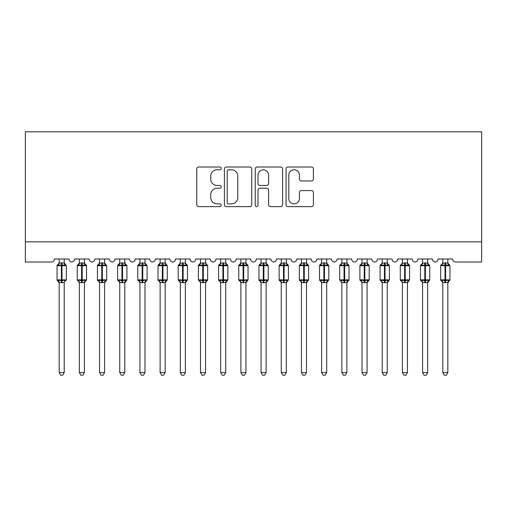<?xml version="1.0" encoding="UTF-8"?>
<svg xmlns="http://www.w3.org/2000/svg" width="507" height="507" viewBox="0 0 507 507"><rect width="100%" height="100%" fill="white"/><g stroke="black" fill="none" stroke-linecap="round" stroke-linejoin="round"><path stroke-width="0.76" d="M221.198 168.394A1.388 1.388 0 0 0 219.81 167.006L198.75 167.006A1.984 1.984 0 0 0 196.773 168.983L196.773 204.657A1.984 1.984 0 0 0 198.75 206.641L219.81 206.641A1.388 1.388 0 0 0 221.198 205.253A1.388 1.388 0 0 0 219.81 203.865L217.085 203.865A6.344 6.344 0 0 1 210.741 197.521L210.741 194.549A6.344 6.344 0 0 1 217.085 188.211L219.81 188.211A1.388 1.388 0 0 0 221.198 186.823A1.388 1.388 0 0 0 219.81 185.435L217.085 185.435A6.344 6.344 0 0 1 210.741 179.091L210.741 176.119A6.344 6.344 0 0 1 217.085 169.775L219.81 169.775A1.388 1.388 0 0 0 221.198 168.394M311.418 180.974A1.984 1.984 0 0 0 313.402 178.996L313.402 168.983A1.984 1.984 0 0 0 311.418 167.006L288.033 167.006A1.984 1.984 0 0 0 286.049 168.983L286.049 204.657A1.984 1.984 0 0 0 288.033 206.641L311.418 206.641A1.984 1.984 0 0 0 313.402 204.657L313.402 192.571A1.984 1.984 0 0 0 311.418 190.588L301.412 190.588A1.984 1.984 0 0 0 299.428 192.571L299.428 198.567A5.304 5.304 0 0 1 294.13 203.865A5.304 5.304 0 0 1 288.825 198.567L288.825 175.08A5.304 5.304 0 0 1 294.13 169.775A5.304 5.304 0 0 1 299.428 175.08L299.428 178.996A1.984 1.984 0 0 0 301.412 180.974L311.418 180.974M481.65 241.839L481.65 131.801L25.35 131.801L25.35 262.03L51.397 262.03A3.029 3.029 0 0 0 54.426 259.001L68.958 259.001A3.029 3.029 0 0 0 71.785 262.024A3.029 3.029 0 0 0 74.611 259.001L89.15 259.001A3.029 3.029 0 0 0 91.976 262.024A3.029 3.029 0 0 0 94.803 259.001L109.341 259.001A3.029 3.029 0 0 0 112.167 262.024A3.029 3.029 0 0 0 114.994 259.001L129.532 259.001A3.029 3.029 0 0 0 132.359 262.024A3.029 3.029 0 0 0 135.185 259.001L149.723 259.001A3.029 3.029 0 0 0 152.55 262.024A3.029 3.029 0 0 0 155.376 259.001L169.915 259.001A3.029 3.029 0 0 0 172.741 262.024A3.029 3.029 0 0 0 175.568 259.001L190.1 259.001A3.029 3.029 0 0 0 192.926 262.024A3.029 3.029 0 0 0 195.753 259.001L210.291 259.001A3.029 3.029 0 0 0 213.117 262.024A3.029 3.029 0 0 0 215.944 259.001L230.482 259.001A3.029 3.029 0 0 0 233.309 262.024A3.029 3.029 0 0 0 236.135 259.001L250.673 259.001A3.029 3.029 0 0 0 253.5 262.024A3.029 3.029 0 0 0 256.327 259.001L270.865 259.001A3.029 3.029 0 0 0 273.691 262.024A3.029 3.029 0 0 0 276.518 259.001L291.056 259.001A3.029 3.029 0 0 0 293.883 262.024A3.029 3.029 0 0 0 296.709 259.001L311.247 259.001A3.029 3.029 0 0 0 314.074 262.024A3.029 3.029 0 0 0 316.9 259.001L331.432 259.001A3.029 3.029 0 0 0 334.259 262.024A3.029 3.029 0 0 0 337.085 259.001L351.624 259.001A3.029 3.029 0 0 0 354.45 262.024A3.029 3.029 0 0 0 357.277 259.001L371.815 259.001A3.029 3.029 0 0 0 374.641 262.024A3.029 3.029 0 0 0 377.468 259.001L392.006 259.001A3.029 3.029 0 0 0 394.833 262.024A3.029 3.029 0 0 0 397.659 259.001L412.197 259.001A3.029 3.029 0 0 0 415.024 262.024A3.029 3.029 0 0 0 417.85 259.001L432.389 259.001A3.029 3.029 0 0 0 435.215 262.024A3.029 3.029 0 0 0 438.042 259.001L452.574 259.001A3.029 3.029 0 0 0 455.603 262.03L481.65 262.03L481.65 241.839L25.35 241.839M251.764 168.983A1.984 1.984 0 0 0 249.786 167.006L226.401 167.006A1.984 1.984 0 0 0 224.417 168.983L224.417 204.657A1.984 1.984 0 0 0 226.401 206.641L249.786 206.641A1.984 1.984 0 0 0 251.764 204.657L251.764 168.983M257.214 167.006L280.599 167.006A1.984 1.984 0 0 1 282.583 168.983L282.583 204.657A1.984 1.984 0 0 1 280.599 206.641L270.592 206.641A1.984 1.984 0 0 1 268.609 204.657L268.609 190.188A1.984 1.984 0 0 0 266.631 188.211L259.99 188.211A1.984 1.984 0 0 0 258.006 190.188L258.006 205.253A1.388 1.388 0 0 1 256.624 206.641A1.388 1.388 0 0 1 255.236 205.253L255.236 168.983A1.984 1.984 0 0 1 257.214 167.006M228.581 169.775A1.388 1.388 0 0 0 227.193 171.163L227.193 202.477A1.388 1.388 0 0 0 228.581 203.865L231.452 203.865A6.344 6.344 0 0 0 237.796 197.521L237.796 176.119A6.344 6.344 0 0 0 231.452 169.775L228.581 169.775M268.609 175.181A5.304 5.304 0 0 0 263.31 169.877A5.304 5.304 0 0 0 258.006 175.181L258.006 183.452A1.984 1.984 0 0 0 259.99 185.435L266.631 185.435A1.984 1.984 0 0 0 268.609 183.452L268.609 175.181M64.218 259.001L64.218 263.019A2.218 2.117 180 0 0 65.384 264.869L64.947 265.516L61.993 264.806L58.438 265.516L57.709 264.768A1.008 1.008 0 0 0 57.05 265.712L57.05 279.851A1.008 1.008 0 0 0 57.709 280.796L58.438 280.048L61.391 280.758L64.947 280.048L65.384 280.694A2.218 2.117 -0 0 0 64.218 282.557L59.167 282.545A2.218 2.117 -0 0 0 58.001 280.694L58.001 280.694M59.167 259.001L59.167 263.108L61.391 262.81L61.391 279.851L66.335 279.851L66.335 265.712L57.05 265.712L57.05 279.851L61.391 279.851L61.391 282.754M64.218 282.557L64.218 372.569L59.167 372.569L59.167 282.545M61.391 262.81L64.218 263.006M58.438 265.516L59.167 263.108M64.535 264.381L64.947 265.516M58.438 280.048L59.167 282.456M64.947 280.048L64.218 282.456M64.218 372.569L62.703 375.199L60.682 375.199L59.167 372.569M66.335 265.712L65.676 264.768A1.008 1.008 0 0 1 65.967 264.933M65.676 280.796L66.335 279.851A1.008 1.008 0 0 1 66.284 280.181M84.808 263.957L85.867 264.768A1.008 1.008 0 0 1 86.152 264.933M84.409 259.001L84.409 263.006A2.218 2.117 180 0 0 85.575 264.869L85.138 265.516L82.185 264.806L78.629 265.516L77.901 264.768A1.008 1.008 0 0 0 77.241 265.712L77.241 279.851A1.008 1.008 0 0 0 77.901 280.796L77.241 279.851L86.526 279.851A1.008 1.008 0 0 1 86.469 280.181M84.409 282.557L79.358 282.545A2.218 2.117 -0 0 0 78.192 280.694L78.629 280.048L81.583 280.758L85.138 280.048L85.575 280.694A2.218 2.117 -0 0 0 84.409 282.557L84.409 372.569L82.888 375.199L80.873 375.199L79.358 372.569L79.358 282.545M104.594 259.001L104.594 263.006A2.218 2.117 180 0 0 105.76 264.869L105.329 265.516L102.376 264.806L98.814 265.516L98.092 264.768A1.008 1.008 0 0 0 97.426 265.712L97.426 279.851A1.008 1.008 0 0 0 98.092 280.796L97.426 279.851L106.717 279.851A1.008 1.008 0 0 1 106.66 280.181M104.594 282.557L99.549 282.545A2.218 2.117 -0 0 0 98.383 280.694L98.814 280.048L101.768 280.758L105.329 280.048L105.76 280.694A2.218 2.117 -0 0 0 104.594 282.557L104.594 372.569L103.079 375.199L101.064 375.199L99.549 372.569L99.549 282.545M125.185 263.957L126.243 264.768A1.008 1.008 0 0 1 126.535 264.933M124.785 259.001L124.785 263.006A2.218 2.117 180 0 0 125.951 264.869L125.521 265.516L122.567 264.806L119.006 265.516L118.283 264.768A1.008 1.008 0 0 0 117.618 265.712L117.618 279.851A1.008 1.008 0 0 0 118.283 280.796L117.618 279.851L126.908 279.851A1.008 1.008 0 0 1 126.851 280.181M124.785 282.557L119.741 282.545A2.218 2.117 -0 0 0 118.575 280.694L119.006 280.048L121.959 280.758L125.521 280.048L125.951 280.694A2.218 2.117 -0 0 0 124.785 282.557L124.785 372.569L123.271 375.199L121.255 375.199L119.741 372.569L119.741 282.545M145.376 263.957L146.434 264.768A1.008 1.008 0 0 1 146.726 264.933M144.977 259.001L144.977 263.006A2.218 2.117 180 0 0 146.143 264.869L145.712 265.516L142.759 264.806L139.197 265.516L138.474 264.768A1.008 1.008 0 0 0 137.809 265.712L137.809 279.851A1.008 1.008 0 0 0 138.474 280.796L137.809 279.851L147.1 279.851A1.008 1.008 0 0 1 147.043 280.181M144.977 282.557L139.932 282.545A2.218 2.117 -0 0 0 138.766 280.694L139.197 280.048L142.15 280.758L145.712 280.048L146.143 280.694A2.218 2.117 -0 0 0 144.977 282.557L144.977 372.569L143.462 375.199L141.447 375.199L139.932 372.569L139.932 282.545M79.358 282.881L78.192 280.694M85.867 280.796L84.409 282.881L86.526 279.851L86.526 265.712L77.241 265.712L78.959 263.951M79.358 372.569L84.409 372.569M79.358 259.001L79.358 263.108L84.409 263.019M78.629 265.516L79.358 263.108M84.726 264.381L85.138 265.516M78.629 280.048L79.358 282.456M85.138 280.048L84.409 282.456M99.549 282.881L98.383 280.694M106.052 280.796L104.594 282.881L106.717 279.851L106.717 265.712L97.426 265.712L99.15 263.951M99.549 372.569L104.594 372.569M99.549 259.001L99.549 263.108L104.594 263.019M98.814 265.516L99.549 263.108M104.917 264.381L105.329 265.516M98.814 280.048L99.549 282.456M105.329 280.048L104.6 282.456M119.741 282.881L118.575 280.694M126.243 280.796L124.785 282.881L126.908 279.851L126.908 265.712L117.618 265.712L119.341 263.951M119.741 372.569L124.785 372.569M119.741 259.001L119.741 263.108L124.785 263.019M119.006 265.516L119.741 263.108M125.109 264.381L125.521 265.516M119.006 280.048L119.741 282.456M125.521 280.048L124.792 282.456M139.932 282.881L138.766 280.694M146.434 280.796L144.977 282.881L147.1 279.851L147.1 265.712L137.809 265.712L139.533 263.951M139.932 372.569L144.977 372.569M139.932 259.001L139.926 263.108L144.977 263.019M139.197 265.516L139.926 263.108M145.294 264.381L145.712 265.516M139.197 280.048L139.926 282.456M145.712 280.048L144.977 282.456M165.168 259.001L165.168 263.006A2.218 2.117 180 0 0 166.334 264.869L165.903 265.516L162.95 264.806L159.388 265.516L158.666 264.768A1.008 1.008 0 0 0 158 265.712L158 279.851A1.008 1.008 0 0 0 158.666 280.796L158 279.851L167.285 279.851A1.008 1.008 0 0 1 167.234 280.181M165.168 282.557L160.117 282.545A2.218 2.117 -0 0 0 158.951 280.694L159.388 280.048L162.341 280.758L165.903 280.048L166.334 280.694A2.218 2.117 -0 0 0 165.168 282.557L165.168 372.569L163.653 375.199L161.638 375.199L160.117 372.569L160.117 282.545M160.117 282.881L158.951 280.694M166.626 280.796L165.168 282.881L167.285 279.851L167.285 265.712L158 265.712L159.724 263.951M160.117 372.569L165.168 372.569M160.117 259.001L160.117 263.108L165.168 263.019M159.388 265.516L160.117 263.108M165.485 264.381L165.903 265.516M159.388 280.048L160.117 282.456M165.903 280.048L165.168 282.456M185.758 263.957L186.817 264.768A1.008 1.008 0 0 1 187.108 264.933M185.359 259.001L185.359 263.006A2.218 2.117 180 0 0 186.525 264.869L186.088 265.516L183.135 264.806L179.579 265.516L178.851 264.768A1.008 1.008 0 0 0 178.191 265.712L178.191 279.851A1.008 1.008 0 0 0 178.851 280.796L178.191 279.851L187.476 279.851A1.008 1.008 0 0 1 187.425 280.181M185.359 282.557L180.308 282.545A2.218 2.117 -0 0 0 179.142 280.694L179.579 280.048L182.533 280.758L186.088 280.048L186.525 280.694A2.218 2.117 -0 0 0 185.359 282.557L185.359 372.569L183.845 375.199L181.823 375.199L180.308 372.569L180.308 282.545M180.308 282.881L179.142 280.694M186.817 280.796L185.359 282.881L187.476 279.851L187.476 265.712L178.191 265.712L179.909 263.951M180.308 372.569L185.359 372.569M180.308 259.001L180.308 263.108L185.359 263.019M179.579 265.516L180.308 263.108M185.676 264.381L186.088 265.516M179.579 280.048L180.308 282.456M186.088 280.048L185.359 282.456M205.55 259.001L205.55 263.006A2.218 2.117 180 0 0 206.717 264.869L206.279 265.516L203.326 264.806L199.771 265.516L199.042 264.768A1.008 1.008 0 0 0 198.383 265.712L198.383 279.851A1.008 1.008 0 0 0 199.042 280.796L198.383 279.851L207.667 279.851A1.008 1.008 0 0 1 207.61 280.181M205.55 282.557L200.499 282.545A2.218 2.117 -0 0 0 199.333 280.694L199.771 280.048L202.724 280.758L206.279 280.048L206.717 280.694A2.218 2.117 -0 0 0 205.55 282.557L205.55 372.569L204.036 375.199L202.014 375.199L200.499 372.569L200.499 282.545M200.499 282.881L199.333 280.694M207.008 280.796L205.55 282.881L207.667 279.851L207.667 265.712L198.383 265.712L200.1 263.951M200.499 372.569L205.55 372.569M200.499 259.001L200.499 263.108L205.55 263.019M199.771 265.516L200.499 263.108M205.867 264.381L206.279 265.516M199.771 280.048L200.499 282.456M206.279 280.048L205.55 282.456M226.141 263.957L227.193 264.768A1.008 1.008 0 0 1 227.485 264.933M225.735 259.001L225.735 263.006A2.218 2.117 180 0 0 226.908 264.869L226.471 265.516L223.517 264.806L219.956 265.516L219.233 264.768A1.008 1.008 0 0 0 218.568 265.712L218.568 279.851A1.008 1.008 0 0 0 219.233 280.796L218.568 279.851L227.858 279.851A1.008 1.008 0 0 1 227.801 280.181M225.735 282.557L220.691 282.545A2.218 2.117 -0 0 0 219.525 280.694L219.956 280.048L222.909 280.758L226.471 280.048L226.908 280.694A2.218 2.117 -0 0 0 225.735 282.557L225.735 372.569L224.221 375.199L222.205 375.199L220.691 372.569L220.691 282.545M220.691 282.881L219.525 280.694M227.193 280.796L225.735 282.881L227.858 279.851L227.858 265.712L218.568 265.712L220.292 263.951M220.691 372.569L225.735 372.569M220.691 259.001L220.691 263.108L225.735 263.019M219.956 265.516L220.691 263.108M226.059 264.381L226.471 265.516M219.956 280.048L220.691 282.456M226.471 280.048L225.742 282.456M245.927 259.001L245.927 263.006A2.218 2.117 180 0 0 247.093 264.869L246.662 265.516L243.709 264.806L240.147 265.516L239.424 264.768A1.008 1.008 0 0 0 238.759 265.712L238.759 279.851A1.008 1.008 0 0 0 239.424 280.796L238.759 279.851L248.05 279.851A1.008 1.008 0 0 1 247.993 280.181M245.927 282.557L240.882 282.545A2.218 2.117 -0 0 0 239.716 280.694L240.147 280.048L243.1 280.758L246.662 280.048L247.093 280.694A2.218 2.117 -0 0 0 245.927 282.557L245.927 372.569L244.412 375.199L242.397 375.199L240.882 372.569L240.882 282.545M240.882 282.881L239.716 280.694M247.384 280.796L245.927 282.881L248.05 279.851L248.05 265.712L238.759 265.712L240.483 263.951M240.882 372.569L245.927 372.569M240.882 259.001L240.882 263.108L245.927 263.019M240.147 265.516L240.882 263.108M246.25 264.381L246.662 265.516M240.147 280.048L240.882 282.456M246.662 280.048L245.933 282.456M266.517 263.957L267.576 264.768A1.008 1.008 0 0 1 267.867 264.933M266.118 259.001L266.118 263.006A2.218 2.117 180 0 0 267.284 264.869L266.853 265.516L263.9 264.806L260.338 265.516L259.616 264.768A1.008 1.008 0 0 0 258.95 265.712L258.95 279.851A1.008 1.008 0 0 0 259.616 280.796L258.95 279.851L268.241 279.851A1.008 1.008 0 0 1 268.184 280.181M266.118 282.557L261.073 282.545A2.218 2.117 -0 0 0 259.907 280.694L260.338 280.048L263.291 280.758L266.853 280.048L267.284 280.694A2.218 2.117 -0 0 0 266.118 282.557L266.118 372.569L264.603 375.199L262.588 375.199L261.073 372.569L261.073 282.545M261.073 282.881L259.907 280.694M267.576 280.796L266.118 282.881L268.241 279.851L268.241 265.712L258.95 265.712L260.674 263.951M261.073 372.569L266.118 372.569M261.073 259.001L261.067 263.108L266.118 263.019M260.338 265.516L261.067 263.108M266.435 264.381L266.853 265.516M260.338 280.048L261.067 282.456M266.853 280.048L266.118 282.456M286.709 263.957L287.767 264.768A1.008 1.008 0 0 1 288.058 264.933M286.309 259.001L286.309 263.006A2.218 2.117 180 0 0 287.475 264.869L287.044 265.516L284.091 264.806L280.529 265.516L279.807 264.768A1.008 1.008 0 0 0 279.142 265.712L279.142 279.851A1.008 1.008 0 0 0 279.807 280.796L279.142 279.851L288.432 279.851A1.008 1.008 0 0 1 288.375 280.181M286.309 282.557L281.265 282.545A2.218 2.117 -0 0 0 280.092 280.694L280.529 280.048L283.483 280.758L287.044 280.048L287.475 280.694A2.218 2.117 -0 0 0 286.309 282.557L286.309 372.569L284.795 375.199L282.779 375.199L281.265 372.569L281.265 282.545M281.265 282.881L280.092 280.694M287.767 280.796L286.309 282.881L288.432 279.851L288.432 265.712L279.142 265.712L280.865 263.951M281.265 372.569L286.309 372.569M281.265 259.001L281.258 263.108L286.309 263.019M280.529 265.516L281.258 263.108M286.626 264.381L287.044 265.516M280.529 280.048L281.258 282.456M287.044 280.048L286.309 282.456M306.9 263.957L307.958 264.768A1.008 1.008 0 0 1 308.25 264.933M306.501 259.001L306.501 263.006A2.218 2.117 180 0 0 307.667 264.869L307.229 265.516L304.276 264.806L300.721 265.516L299.992 264.768A1.008 1.008 0 0 0 299.333 265.712L299.333 279.851A1.008 1.008 0 0 0 299.992 280.796L299.333 279.851L308.617 279.851A1.008 1.008 0 0 1 308.567 280.181M306.501 282.557L301.45 282.545A2.218 2.117 -0 0 0 300.283 280.694L300.721 280.048L303.674 280.758L307.229 280.048L307.667 280.694A2.218 2.117 -0 0 0 306.501 282.557L306.501 372.569L304.986 375.199L302.964 375.199L301.45 372.569L301.45 282.545M301.45 282.881L300.283 280.694M307.958 280.796L306.501 282.881L308.617 279.851L308.617 265.712L299.333 265.712L301.05 263.951M301.45 372.569L306.501 372.569M301.45 259.001L301.45 263.108L306.501 263.019M300.721 265.516L301.45 263.108M306.817 264.381L307.229 265.516M300.721 280.048L301.45 282.456M307.229 280.048L306.501 282.456M327.091 263.957L328.149 264.768A1.008 1.008 0 0 1 328.441 264.933M326.692 259.001L326.692 263.006A2.218 2.117 180 0 0 327.858 264.869L327.421 265.516L324.467 264.806L320.912 265.516L320.183 264.768A1.008 1.008 0 0 0 319.524 265.712L319.524 279.851A1.008 1.008 0 0 0 320.183 280.796L319.524 279.851L328.809 279.851A1.008 1.008 0 0 1 328.751 280.181M326.692 282.557L321.641 282.545A2.218 2.117 -0 0 0 320.475 280.694L320.912 280.048L323.865 280.758L327.421 280.048L327.858 280.694A2.218 2.117 -0 0 0 326.692 282.557L326.692 372.569L325.177 375.199L323.155 375.199L321.641 372.569L321.641 282.545M321.641 282.881L320.475 280.694M328.149 280.796L326.692 282.881L328.809 279.851L328.809 265.712L319.524 265.712L321.242 263.951M321.641 372.569L326.692 372.569M321.641 259.001L321.641 263.108L326.692 263.019M320.912 265.516L321.641 263.108M327.009 264.381L327.421 265.516M320.912 280.048L321.641 282.456M327.421 280.048L326.692 282.456M347.282 263.957L348.334 264.768A1.008 1.008 0 0 1 348.626 264.933M346.883 259.001L346.883 263.006A2.218 2.117 180 0 0 348.049 264.869L347.612 265.516L344.659 264.806L341.097 265.516L340.374 264.768A1.008 1.008 0 0 0 339.715 265.712L339.715 279.851A1.008 1.008 0 0 0 340.374 280.796L339.715 279.851L349 279.851A1.008 1.008 0 0 1 348.943 280.181M346.883 282.557L341.832 282.545A2.218 2.117 -0 0 0 340.666 280.694L341.097 280.048L344.05 280.758L347.612 280.048L348.049 280.694A2.218 2.117 -0 0 0 346.883 282.557L346.883 372.569L345.362 375.199L343.347 375.199L341.832 372.569L341.832 282.545M341.832 282.881L340.666 280.694M348.334 280.796L346.883 282.881L349 279.851L349 265.712L339.715 265.712L341.433 263.951M341.832 372.569L346.883 372.569M341.832 259.001L341.832 263.108L346.883 263.019M341.097 265.516L341.832 263.108M347.2 264.381L347.612 265.516M341.097 280.048L341.832 282.456M347.612 280.048L346.883 282.456M367.474 263.957L368.526 264.768A1.008 1.008 0 0 1 368.817 264.933M367.068 259.001L367.068 263.006A2.218 2.117 180 0 0 368.234 264.869L367.803 265.516L364.85 264.806L361.288 265.516L360.566 264.768A1.008 1.008 0 0 0 359.9 265.712L359.9 279.851A1.008 1.008 0 0 0 360.566 280.796L359.9 279.851L369.191 279.851A1.008 1.008 0 0 1 369.134 280.181M367.068 282.557L362.023 282.545A2.218 2.117 -0 0 0 360.857 280.694L361.288 280.048L364.241 280.758L367.803 280.048L368.234 280.694A2.218 2.117 -0 0 0 367.068 282.557L367.068 372.569L365.553 375.199L363.538 375.199L362.023 372.569L362.023 282.545M362.023 282.881L360.857 280.694M368.526 280.796L367.068 282.881L369.191 279.851L369.191 265.712L359.9 265.712L361.624 263.951M362.023 372.569L367.068 372.569M362.023 259.001L362.023 263.108L367.068 263.019M361.288 265.516L362.023 263.108M367.391 264.381L367.803 265.516M361.288 280.048L362.023 282.456M367.803 280.048L367.074 282.456M387.659 263.957L388.717 264.768A1.008 1.008 0 0 1 389.008 264.933M387.259 259.001L387.259 263.006A2.218 2.117 180 0 0 388.425 264.869L387.994 265.516L385.041 264.806L381.479 265.516L380.757 264.768A1.008 1.008 0 0 0 380.092 265.712L380.092 279.851A1.008 1.008 0 0 0 380.757 280.796L380.092 279.851L389.382 279.851A1.008 1.008 0 0 1 389.325 280.181M387.259 282.557L382.215 282.545A2.218 2.117 -0 0 0 381.049 280.694L381.479 280.048L384.433 280.758L387.994 280.048L388.425 280.694A2.218 2.117 -0 0 0 387.259 282.557L387.259 372.569L385.745 375.199L383.729 375.199L382.215 372.569L382.215 282.545M382.215 282.881L381.049 280.694M388.717 280.796L387.259 282.881L389.382 279.851L389.382 265.712L380.092 265.712L381.815 263.951M382.215 372.569L387.259 372.569M382.215 259.001L382.208 263.108L387.259 263.019M381.479 265.516L382.208 263.108M387.582 264.381L387.994 265.516M381.479 280.048L382.208 282.456M387.994 280.048L387.259 282.456M407.85 263.957L408.908 264.768A1.008 1.008 0 0 1 409.2 264.933M407.451 259.001L407.451 263.006A2.218 2.117 180 0 0 408.617 264.869L408.186 265.516L405.232 264.806L401.671 265.516L400.948 264.768A1.008 1.008 0 0 0 400.283 265.712L400.283 279.851A1.008 1.008 0 0 0 400.948 280.796L400.283 279.851L409.574 279.851A1.008 1.008 0 0 1 409.517 280.181M407.451 282.557L402.406 282.545A2.218 2.117 -0 0 0 401.24 280.694L401.671 280.048L404.624 280.758L408.186 280.048L408.617 280.694A2.218 2.117 -0 0 0 407.451 282.557L407.451 372.569L405.936 375.199L403.921 375.199L402.406 372.569L402.406 282.545M402.406 282.881L401.24 280.694M408.908 280.796L407.451 282.881L409.574 279.851L409.574 265.712L400.283 265.712L402.007 263.951M402.406 372.569L407.451 372.569M402.406 259.001L402.4 263.108L407.451 263.019M401.671 265.516L402.4 263.108M407.767 264.381L408.186 265.516M401.671 280.048L402.4 282.456M408.186 280.048L407.451 282.456M427.642 259.001L427.642 263.006A2.218 2.117 180 0 0 428.808 264.869L428.371 265.516L425.417 264.806L421.862 265.516L421.133 264.768A1.008 1.008 0 0 0 420.474 265.712L420.474 279.851A1.008 1.008 0 0 0 421.133 280.796L420.474 279.851L429.759 279.851A1.008 1.008 0 0 1 429.708 280.181M427.642 282.557L422.591 282.545A2.218 2.117 -0 0 0 421.425 280.694L421.862 280.048L424.815 280.758L428.371 280.048L428.808 280.694A2.218 2.117 -0 0 0 427.642 282.557L427.642 372.569L426.127 375.199L424.112 375.199L422.591 372.569L422.591 282.545M422.591 282.881L421.425 280.694M429.099 280.796L427.642 282.881L429.759 279.851L429.759 265.712L420.474 265.712L422.192 263.951M422.591 372.569L427.642 372.569M422.591 259.001L422.591 263.108L427.642 263.019M421.862 265.516L422.591 263.108M427.959 264.381L428.371 265.516M421.862 280.048L422.591 282.456M428.371 280.048L427.642 282.456M448.232 263.957L449.291 264.768A1.008 1.008 0 0 1 449.582 264.933M447.833 259.001L447.833 263.006A2.218 2.117 180 0 0 448.999 264.869L448.562 265.516L445.609 264.806L442.053 265.516L441.324 264.768A1.008 1.008 0 0 0 440.665 265.712L440.665 279.851A1.008 1.008 0 0 0 441.324 280.796L440.665 279.851L449.95 279.851A1.008 1.008 0 0 1 449.893 280.181M447.833 282.557L442.782 282.545A2.218 2.117 -0 0 0 441.616 280.694L442.053 280.048L445.007 280.758L448.562 280.048L448.999 280.694A2.218 2.117 -0 0 0 447.833 282.557L447.833 372.569L446.318 375.199L444.297 375.199L442.782 372.569L442.782 282.545M442.782 282.881L441.616 280.694M449.291 280.796L447.833 282.881L449.95 279.851L449.95 265.712L440.665 265.712L442.383 263.951M442.782 372.569L447.833 372.569M442.782 259.001L442.782 263.108L447.833 263.019M442.053 265.516L442.782 263.108M448.15 264.381L448.562 265.516M442.053 280.048L442.782 282.456M448.562 280.048L447.833 282.456M61.993 282.754L61.993 262.81M58.001 264.869A2.218 2.117 180 0 0 59.167 263.006M81.583 262.81L81.583 282.754M82.185 282.754L82.185 262.81M78.192 264.869A2.218 2.117 180 0 0 79.358 263.006M101.768 262.81L101.768 282.754M102.376 282.754L102.376 262.81M98.383 264.869A2.218 2.117 180 0 0 99.549 263.006M121.959 262.81L121.959 282.754M122.567 282.754L122.567 262.81M118.575 264.869A2.218 2.117 180 0 0 119.741 263.006M142.15 262.81L142.15 282.754M142.759 282.754L142.759 262.81M138.766 264.869A2.218 2.117 180 0 0 139.932 263.006M162.341 262.81L162.341 282.754M162.95 282.754L162.95 262.81M158.951 264.869A2.218 2.117 180 0 0 160.117 263.006M182.533 262.81L182.533 282.754M183.135 282.754L183.135 262.81M179.142 264.869A2.218 2.117 180 0 0 180.308 263.006M202.724 262.81L202.724 282.754M203.326 282.754L203.326 262.81M199.333 264.869A2.218 2.117 180 0 0 200.499 263.006M222.909 262.81L222.909 282.754M223.517 282.754L223.517 262.81M219.525 264.869A2.218 2.117 180 0 0 220.691 263.006M243.1 262.81L243.1 282.754M243.709 282.754L243.709 262.81M239.716 264.869A2.218 2.117 180 0 0 240.882 263.006M263.291 262.81L263.291 282.754M263.9 282.754L263.9 262.81M259.907 264.869A2.218 2.117 180 0 0 261.073 263.006M283.483 262.81L283.483 282.754M284.091 282.754L284.091 262.81M280.092 264.869A2.218 2.117 180 0 0 281.265 263.006M303.674 262.81L303.674 282.754M304.276 282.754L304.276 262.81M300.283 264.869A2.218 2.117 180 0 0 301.45 263.006M323.865 262.81L323.865 282.754M324.467 282.754L324.467 262.81M320.475 264.869A2.218 2.117 180 0 0 321.641 263.006M344.05 262.81L344.05 282.754M344.659 282.754L344.659 262.81M340.666 264.869A2.218 2.117 180 0 0 341.832 263.006M364.241 262.81L364.241 282.754M364.85 282.754L364.85 262.81M360.857 264.869A2.218 2.117 180 0 0 362.023 263.006M384.433 262.81L384.433 282.754M385.041 282.754L385.041 262.81M381.049 264.869A2.218 2.117 180 0 0 382.215 263.006M404.624 262.81L404.624 282.754M405.232 282.754L405.232 262.81M401.24 264.869A2.218 2.117 180 0 0 402.406 263.006M424.815 262.81L424.815 282.754M425.417 282.754L425.417 262.81M421.425 264.869A2.218 2.117 180 0 0 422.591 263.006M445.007 262.81L445.007 282.754M445.609 282.754L445.609 262.81M441.616 264.869A2.218 2.117 180 0 0 442.782 263.006M57.05 265.712L59.154 262.911M64.617 263.957L65.676 264.768L64.231 262.911M57.05 279.851L59.167 282.881M64.452 263.678L64.3 263.291M57.709 264.768L58.768 263.951M58.932 263.678L59.085 263.291M84.644 263.678L84.492 263.291M84.415 262.911L86.526 265.712M79.124 263.678L79.276 263.291M79.346 262.911L77.901 264.768M106.717 265.712L105 263.957M104.835 263.678L104.683 263.291M104.607 262.911L106.052 264.768M99.315 263.678L99.467 263.291M99.537 262.911L98.092 264.768M125.02 263.678L124.874 263.291M124.798 262.911L126.908 265.712M119.506 263.678L119.652 263.291M119.728 262.911L118.283 264.768M145.211 263.678L145.065 263.291M144.989 262.911L147.1 265.712M139.698 263.678L139.843 263.291M139.919 262.911L138.474 264.768M77.241 279.851L77.241 265.712M97.426 279.851L97.426 265.712M117.618 279.851L117.618 265.712M137.809 279.851L137.809 265.712M167.285 265.712L165.567 263.957M165.402 263.678L165.25 263.291M165.181 262.911L166.626 264.768M159.882 263.678L160.035 263.291M160.111 262.911L158.666 264.768M158 279.851L158 265.712M185.594 263.678L185.442 263.291M185.372 262.911L187.476 265.712M180.074 263.678L180.226 263.291M180.296 262.911L178.851 264.768M178.191 279.851L178.191 265.712M207.667 265.712L205.95 263.957M205.785 263.678L205.633 263.291M205.563 262.911L207.008 264.768M200.265 263.678L200.417 263.291M200.487 262.911L199.042 264.768M198.383 279.851L198.383 265.712M225.976 263.678L225.824 263.291M225.748 262.911L227.858 265.712M220.456 263.678L220.608 263.291M220.678 262.911L219.233 264.768M218.568 279.851L218.568 265.712M248.05 265.712L246.332 263.957M246.161 263.678L246.015 263.291M245.939 262.911L247.384 264.768M240.648 263.678L240.793 263.291M240.869 262.911L239.424 264.768M238.759 279.851L238.759 265.712M266.352 263.678L266.207 263.291M266.131 262.911L268.241 265.712M260.839 263.678L260.985 263.291M261.061 262.911L259.616 264.768M258.95 279.851L258.95 265.712M286.544 263.678L286.392 263.291M286.322 262.911L288.432 265.712M281.024 263.678L281.176 263.291M281.252 262.911L279.807 264.768M279.142 279.851L279.142 265.712M306.735 263.678L306.583 263.291M306.513 262.911L308.617 265.712M301.215 263.678L301.367 263.291M301.437 262.911L299.992 264.768M299.333 279.851L299.333 265.712M326.926 263.678L326.774 263.291M326.704 262.911L328.809 265.712M321.406 263.678L321.558 263.291M321.628 262.911L320.183 264.768M319.524 279.851L319.524 265.712M347.118 263.678L346.965 263.291M346.889 262.911L349 265.712M341.598 263.678L341.75 263.291M341.819 262.911L340.374 264.768M339.715 279.851L339.715 265.712M367.302 263.678L367.157 263.291M367.081 262.911L369.191 265.712M361.789 263.678L361.935 263.291M362.011 262.911L360.566 264.768M359.9 279.851L359.9 265.712M387.494 263.678L387.348 263.291M387.272 262.911L389.382 265.712M381.98 263.678L382.126 263.291M382.202 262.911L380.757 264.768M380.092 279.851L380.092 265.712M407.685 263.678L407.533 263.291M407.463 262.911L409.574 265.712M402.165 263.678L402.317 263.291M402.393 262.911L400.948 264.768M400.283 279.851L400.283 265.712M429.759 265.712L428.041 263.957M427.876 263.678L427.724 263.291M427.654 262.911L429.099 264.768M422.356 263.678L422.508 263.291M422.584 262.911L421.133 264.768M420.474 279.851L420.474 265.712M448.068 263.678L447.915 263.291M447.846 262.911L449.95 265.712M442.548 263.678L442.7 263.291M442.769 262.911L441.324 264.768M440.665 279.851L440.665 265.712"/></g></svg>
